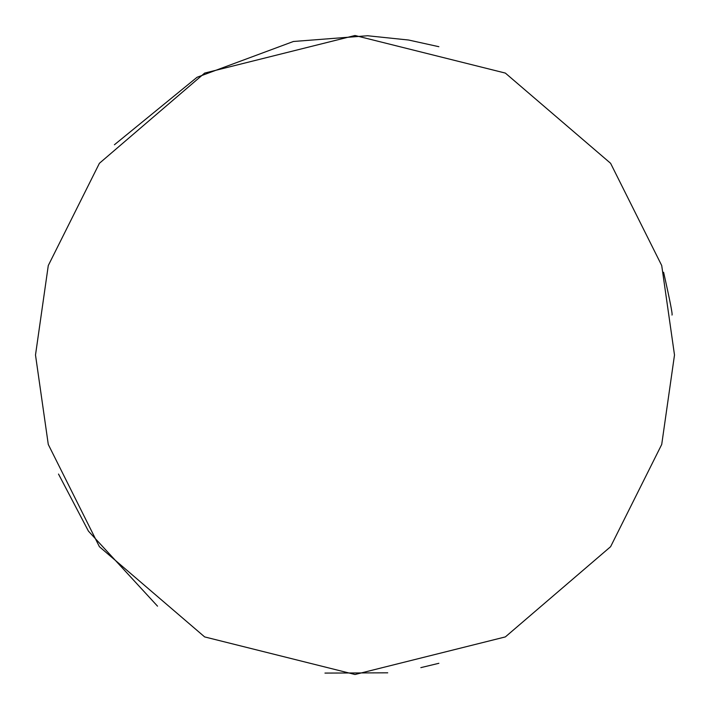 <?xml version="1.0" encoding="UTF-8"?>
<svg xmlns="http://www.w3.org/2000/svg" width="710" height="710" viewBox="0 0 710 710"><rect width="100%" height="100%" fill="white"/><g stroke="black" fill="none" stroke-linecap="round" stroke-linejoin="round"><path stroke-width="1.06" d="M671.997 315.062C672.76 314.787 669.956 300.516 663.601 272.258M114.416 144.76L197.052 77.275L293.399 41.491L367.531 35.748L408.605 40.026L438.869 46.7M438.869 663.3L420.835 667.64M387.731 672.823L324.949 673.08M157.531 606.171L88.43 531.124L58.513 474.058M35.5 355L48.28 265.54L99.4 163.3L204.649 73.086L355 35.5L505.351 73.086L610.6 163.3L661.72 265.54L674.5 355L661.72 444.46L610.6 546.7L505.351 636.914L355 674.5L204.649 636.914L99.4 546.7L48.28 444.46L35.5 355"/></g></svg>
